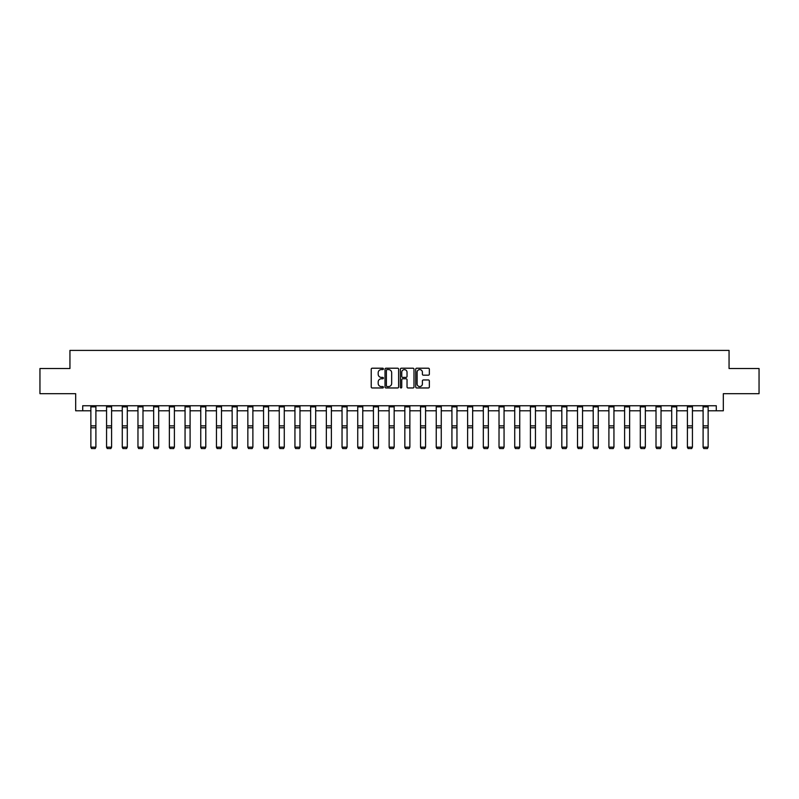 <?xml version="1.0" encoding="UTF-8"?>
<svg xmlns="http://www.w3.org/2000/svg" width="799" height="799" viewBox="0 0 799 799"><rect width="100%" height="100%" fill="white"/><g stroke="black" fill="none" stroke-linecap="round" stroke-linejoin="round"><path stroke-width="1.2" d="M383.4 368.898A0.689 0.689 0 0 0 382.711 368.209L372.214 368.209A0.989 0.989 0 0 0 371.225 369.198L371.225 386.976A0.989 0.989 0 0 0 372.214 387.964L382.711 387.964A0.689 0.689 0 0 0 383.4 387.265A0.689 0.689 0 0 0 382.711 386.576L381.353 386.576A3.156 3.156 0 0 1 378.187 383.42L378.187 381.932A3.156 3.156 0 0 1 381.353 378.776L382.711 378.776A0.689 0.689 0 0 0 383.4 378.087A0.689 0.689 0 0 0 382.711 377.388L381.353 377.388A3.156 3.156 0 0 1 378.187 374.232L378.187 372.753A3.156 3.156 0 0 1 381.353 369.587L382.711 369.587A0.689 0.689 0 0 0 383.4 368.898M428.364 375.17A0.989 0.989 0 0 0 429.353 374.182L429.353 369.198A0.989 0.989 0 0 0 428.364 368.209L416.708 368.209A0.989 0.989 0 0 0 415.72 369.198L415.72 386.976A0.989 0.989 0 0 0 416.708 387.964L428.364 387.964A0.989 0.989 0 0 0 429.353 386.976L429.353 380.943A0.989 0.989 0 0 0 428.364 379.964L423.38 379.964A0.989 0.989 0 0 0 422.391 380.943L422.391 383.939A2.647 2.647 0 0 1 419.745 386.576A2.647 2.647 0 0 1 417.108 383.939L417.108 372.234A2.647 2.647 0 0 1 419.745 369.587A2.647 2.647 0 0 1 422.391 372.234L422.391 374.182A0.989 0.989 0 0 0 423.38 375.17L428.364 375.17M82.716 410.786L82.716 405.752L716.284 405.752L716.284 410.786L723.325 410.786L723.325 393.677L759.05 393.677L759.05 368.519L729.058 368.519L729.058 350.411L69.942 350.411L69.942 368.519L39.95 368.519L39.95 393.677L75.675 393.677L75.675 410.786L90.866 410.786M398.631 369.198A0.989 0.989 0 0 0 397.652 368.209L385.997 368.209A0.989 0.989 0 0 0 385.008 369.198L385.008 386.976A0.989 0.989 0 0 0 385.997 387.964L397.652 387.964A0.989 0.989 0 0 0 398.631 386.976L398.631 369.198M401.348 368.209L413.003 368.209A0.989 0.989 0 0 1 413.992 369.198L413.992 386.976A0.989 0.989 0 0 1 413.003 387.964L408.019 387.964A0.989 0.989 0 0 1 407.031 386.976L407.031 379.765A0.989 0.989 0 0 0 406.042 378.776L402.736 378.776A0.989 0.989 0 0 0 401.747 379.765L401.747 387.265A0.689 0.689 0 0 1 401.058 387.964A0.689 0.689 0 0 1 400.369 387.265L400.369 369.198A0.989 0.989 0 0 1 401.348 368.209M95.9 410.786L106.567 410.786M111.6 410.786L122.267 410.786M127.301 410.786L137.967 410.786M142.991 410.786L153.658 410.786M158.691 410.786L169.358 410.786M174.392 410.786L185.058 410.786M190.092 410.786L200.759 410.786M205.792 410.786L216.459 410.786M221.483 410.786L232.149 410.786M237.183 410.786L247.85 410.786M252.883 410.786L263.55 410.786M268.584 410.786L279.251 410.786M284.274 410.786L294.941 410.786M299.975 410.786L310.641 410.786M315.675 410.786L326.342 410.786M331.375 410.786L342.042 410.786M347.076 410.786L357.742 410.786M362.766 410.786L373.433 410.786M378.466 410.786L389.133 410.786M394.167 410.786L404.833 410.786M409.867 410.786L420.534 410.786M425.567 410.786L436.234 410.786M441.258 410.786L451.924 410.786M456.958 410.786L467.625 410.786M472.658 410.786L483.325 410.786M488.359 410.786L499.025 410.786M504.059 410.786L514.726 410.786M519.75 410.786L530.416 410.786M535.45 410.786L546.116 410.786M551.15 410.786L561.817 410.786M566.851 410.786L577.517 410.786M582.541 410.786L593.208 410.786M598.241 410.786L608.908 410.786M613.942 410.786L624.608 410.786M629.642 410.786L640.309 410.786M645.342 410.786L656.009 410.786M661.033 410.786L671.699 410.786M676.733 410.786L687.4 410.786M692.433 410.786L703.1 410.786M708.134 410.786L716.284 410.786M387.076 369.587A0.689 0.689 0 0 0 386.386 370.277L386.386 385.887A0.689 0.689 0 0 0 387.076 386.576L388.514 386.576A3.156 3.156 0 0 0 391.67 383.42L391.67 372.753A3.156 3.156 0 0 0 388.514 369.587L387.076 369.587M407.031 372.284A2.647 2.647 0 0 0 404.394 369.637A2.647 2.647 0 0 0 401.747 372.284L401.747 376.399A0.989 0.989 0 0 0 402.736 377.388L406.042 377.388A0.989 0.989 0 0 0 407.031 376.399L407.031 372.284M90.866 447.34L91.625 448.589L90.866 447.16L95.9 447.16L95.141 448.589L91.625 448.519L95.141 448.589M95.9 405.752L95.9 447.16L95.141 448.519M90.866 405.752L90.866 447.16L91.625 448.519M106.567 447.34L107.326 448.589L106.567 447.16L111.6 447.16L110.841 448.589L107.326 448.519L110.841 448.589M122.267 447.34L123.016 448.589L122.267 447.16L127.301 447.16L126.542 448.589L123.016 448.519L126.542 448.589M111.6 405.752L111.6 447.16L110.841 448.519M106.567 405.752L106.567 447.16L107.326 448.519M127.301 405.752L127.301 447.16L126.542 448.519M122.267 405.752L122.267 447.16L123.016 448.519M137.967 447.34L138.716 448.589L137.967 447.16L142.991 447.16L142.242 448.589L138.716 448.519L142.242 448.589M153.658 447.34L154.417 448.589L153.658 447.16L158.691 447.16L157.942 448.589L154.417 448.519L157.942 448.589M169.358 447.34L170.117 448.589L169.358 447.16L174.392 447.16L173.633 448.589L170.117 448.519L173.633 448.589M142.991 405.752L142.991 447.16L142.242 448.519M137.967 405.752L137.967 447.16L138.716 448.519M158.691 405.752L158.691 447.16L157.942 448.519M153.658 405.752L153.658 447.16L154.417 448.519M174.392 405.752L174.392 447.16L173.633 448.519M169.358 405.752L169.358 447.16L170.117 448.519M185.058 447.34L185.817 448.589L185.058 447.16L190.092 447.16L189.333 448.589L185.817 448.519L189.333 448.589M190.092 405.752L190.092 447.16L189.333 448.519M185.058 405.752L185.058 447.16L185.817 448.519M200.759 447.34L201.508 448.589L200.759 447.16L205.792 447.16L205.033 448.589L201.508 448.519L205.033 448.589M205.792 405.752L205.792 447.16L205.033 448.519M200.759 405.752L200.759 447.16L201.508 448.519M216.459 447.34L217.208 448.589L216.459 447.16L221.483 447.16L220.734 448.589L217.208 448.519L220.734 448.589M221.483 405.752L221.483 447.16L220.734 448.519M216.459 405.752L216.459 447.16L217.208 448.519M232.149 447.34L232.909 448.589L232.149 447.16L237.183 447.16L236.434 448.589L232.909 448.519L236.434 448.589M237.183 405.752L237.183 447.16L236.434 448.519M232.149 405.752L232.149 447.16L232.909 448.519M247.85 447.34L248.609 448.589L247.85 447.16L252.883 447.16L252.124 448.589L248.609 448.519L252.124 448.589M252.883 405.752L252.883 447.16L252.124 448.519M247.85 405.752L247.85 447.16L248.609 448.519M263.55 447.34L264.299 448.589L263.55 447.16L268.584 447.16L267.825 448.589L264.299 448.519L267.825 448.589M268.584 405.752L268.584 447.16L267.825 448.519M263.55 405.752L263.55 447.16L264.299 448.519M279.251 447.34L280 448.589L279.251 447.16L284.274 447.16L283.525 448.589L280 448.519L283.525 448.589M284.274 405.752L284.274 447.16L283.525 448.519M279.251 405.752L279.251 447.16L280 448.519M294.941 447.34L295.7 448.589L294.941 447.16L299.975 447.16L299.226 448.589L295.7 448.519L299.226 448.589M299.975 405.752L299.975 447.16L299.226 448.519M294.941 405.752L294.941 447.16L295.7 448.519M310.641 447.34L311.4 448.589L310.641 447.16L315.675 447.16L314.916 448.589L311.4 448.519L314.916 448.589M315.675 405.752L315.675 447.16L314.916 448.519M310.641 405.752L310.641 447.16L311.4 448.519M326.342 447.34L327.101 448.589L326.342 447.16L331.375 447.16L330.616 448.589L327.101 448.519L330.616 448.589M331.375 405.752L331.375 447.16L330.616 448.519M326.342 405.752L326.342 447.16L327.101 448.519M342.042 447.34L342.791 448.589L342.042 447.16L347.076 447.16L346.317 448.589L342.791 448.519L346.317 448.589M347.076 405.752L347.076 447.16L346.317 448.519M342.042 405.752L342.042 447.16L342.791 448.519M357.742 447.34L358.491 448.589L357.742 447.16L362.766 447.16L362.017 448.589L358.491 448.519L362.017 448.589M362.766 405.752L362.766 447.16L362.017 448.519M357.742 405.752L357.742 447.16L358.491 448.519M373.433 447.34L374.192 448.589L373.433 447.16L378.466 447.16L377.717 448.589L374.192 448.519L377.717 448.589M378.466 405.752L378.466 447.16L377.717 448.519M373.433 405.752L373.433 447.16L374.192 448.519M389.133 447.34L389.892 448.589L389.133 447.16L394.167 447.16L393.408 448.589L389.892 448.519L393.408 448.589M394.167 405.752L394.167 447.16L393.408 448.519M389.133 405.752L389.133 447.16L389.892 448.519M404.833 447.34L405.592 448.589L404.833 447.16L409.867 447.16L409.108 448.589L405.592 448.519L409.108 448.589M409.867 405.752L409.867 447.16L409.108 448.519M404.833 405.752L404.833 447.16L405.592 448.519M420.534 447.34L421.283 448.589L420.534 447.16L425.567 447.16L424.808 448.589L421.283 448.519L424.808 448.589M425.567 405.752L425.567 447.16L424.808 448.519M420.534 405.752L420.534 447.16L421.283 448.519M436.234 447.34L436.983 448.589L436.234 447.16L441.258 447.16L440.509 448.589L436.983 448.519L440.509 448.589M441.258 405.752L441.258 447.16L440.509 448.519M436.234 405.752L436.234 447.16L436.983 448.519M451.924 447.34L452.683 448.589L451.924 447.16L456.958 447.16L456.209 448.589L452.683 448.519L456.209 448.589M456.958 405.752L456.958 447.16L456.209 448.519M451.924 405.752L451.924 447.16L452.683 448.519M467.625 447.34L468.384 448.589L467.625 447.16L472.658 447.16L471.899 448.589L468.384 448.519L471.899 448.589M472.658 405.752L472.658 447.16L471.899 448.519M467.625 405.752L467.625 447.16L468.384 448.519M483.325 447.34L484.084 448.589L483.325 447.16L488.359 447.16L487.6 448.589L484.084 448.519L487.6 448.589M488.359 405.752L488.359 447.16L487.6 448.519M483.325 405.752L483.325 447.16L484.084 448.519M499.025 447.34L499.774 448.589L499.025 447.16L504.059 447.16L503.3 448.589L499.774 448.519L503.3 448.589M504.059 405.752L504.059 447.16L503.3 448.519M499.025 405.752L499.025 447.16L499.774 448.519M514.726 447.34L515.475 448.589L514.726 447.16L519.75 447.16L519 448.589L515.475 448.519L519 448.589M519.75 405.752L519.75 447.16L519 448.519M514.726 405.752L514.726 447.16L515.475 448.519M530.416 447.34L531.175 448.589L530.416 447.16L535.45 447.16L534.701 448.589L531.175 448.519L534.701 448.589M535.45 405.752L535.45 447.16L534.701 448.519M530.416 405.752L530.416 447.16L531.175 448.519M546.116 447.34L546.876 448.589L546.116 447.16L551.15 447.16L550.391 448.589L546.876 448.519L550.391 448.589M551.15 405.752L551.15 447.16L550.391 448.519M546.116 405.752L546.116 447.16L546.876 448.519M561.817 447.34L562.566 448.589L561.817 447.16L566.851 447.16L566.091 448.589L562.566 448.519L566.091 448.589M566.851 405.752L566.851 447.16L566.091 448.519M561.817 405.752L561.817 447.16L562.566 448.519M577.517 447.34L578.266 448.589L577.517 447.16L582.541 447.16L581.792 448.589L578.266 448.519L581.792 448.589M582.541 405.752L582.541 447.16L581.792 448.519M577.517 405.752L577.517 447.16L578.266 448.519M593.208 447.34L593.967 448.589L593.208 447.16L598.241 447.16L597.492 448.589L593.967 448.519L597.492 448.589M598.241 405.752L598.241 447.16L597.492 448.519M593.208 405.752L593.208 447.16L593.967 448.519M608.908 447.34L609.667 448.589L608.908 447.16L613.942 447.16L613.183 448.589L609.667 448.519L613.183 448.589M613.942 405.752L613.942 447.16L613.183 448.519M608.908 405.752L608.908 447.16L609.667 448.519M624.608 447.34L625.367 448.589L624.608 447.16L629.642 447.16L628.883 448.589L625.367 448.519L628.883 448.589M629.642 405.752L629.642 447.16L628.883 448.519M624.608 405.752L624.608 447.16L625.367 448.519M640.309 447.34L641.058 448.589L640.309 447.16L645.342 447.16L644.583 448.589L641.058 448.519L644.583 448.589M645.342 405.752L645.342 447.16L644.583 448.519M640.309 405.752L640.309 447.16L641.058 448.519M656.009 447.34L656.758 448.589L656.009 447.16L661.033 447.16L660.284 448.589L656.758 448.519L660.284 448.589M661.033 405.752L661.033 447.16L660.284 448.519M656.009 405.752L656.009 447.16L656.758 448.519M671.699 447.34L672.458 448.589L671.699 447.16L676.733 447.16L675.984 448.589L672.458 448.519L675.984 448.589M676.733 405.752L676.733 447.16L675.984 448.519M671.699 405.752L671.699 447.16L672.458 448.519M687.4 447.34L688.159 448.589L687.4 447.16L692.433 447.16L691.674 448.589L688.159 448.519L691.674 448.589M692.433 405.752L692.433 447.16L691.674 448.519M687.4 405.752L687.4 447.16L688.159 448.519M703.1 447.34L703.859 448.589L703.1 447.16L708.134 447.16L707.375 448.589L703.859 448.519L707.375 448.589M708.134 405.752L708.134 447.16L707.375 448.519M703.1 405.752L703.1 447.16L703.859 448.519M95.9 405.772L90.866 405.772M95.9 425.867L90.866 425.867M95.9 427.775L90.866 427.775M95.9 406.861L90.866 406.861M111.6 405.772L106.567 405.772M111.6 425.867L106.567 425.867M111.6 427.775L106.567 427.775M111.6 406.861L106.567 406.861M127.301 405.772L122.267 405.772M127.301 425.867L122.267 425.867M127.301 427.775L122.267 427.775M127.301 406.861L122.267 406.861M142.991 405.772L137.967 405.772M142.991 425.867L137.967 425.867M142.991 427.775L137.967 427.775M142.991 406.861L137.967 406.861M158.691 405.772L153.658 405.772M158.691 425.867L153.658 425.867M158.691 427.775L153.658 427.775M158.691 406.861L153.658 406.861M174.392 405.772L169.358 405.772M174.392 425.867L169.358 425.867M174.392 427.775L169.358 427.775M174.392 406.861L169.358 406.861M190.092 405.772L185.058 405.772M190.092 425.867L185.058 425.867M190.092 427.775L185.058 427.775M190.092 406.861L185.058 406.861M205.792 405.772L200.759 405.772M205.792 425.867L200.759 425.867M205.792 427.775L200.759 427.775M205.792 406.861L200.759 406.861M221.483 405.772L216.459 405.772M221.483 425.867L216.459 425.867M221.483 427.775L216.459 427.775M221.483 406.861L216.459 406.861M237.183 405.772L232.149 405.772M237.183 425.867L232.149 425.867M237.183 427.775L232.149 427.775M237.183 406.861L232.149 406.861M252.883 405.772L247.85 405.772M252.883 425.867L247.85 425.867M252.883 427.775L247.85 427.775M252.883 406.861L247.85 406.861M268.584 405.772L263.55 405.772M268.584 425.867L263.55 425.867M268.584 427.775L263.55 427.775M268.584 406.861L263.55 406.861M284.274 405.772L279.251 405.772M284.274 425.867L279.251 425.867M284.274 427.775L279.251 427.775M284.274 406.861L279.251 406.861M299.975 405.772L294.941 405.772M299.975 425.867L294.941 425.867M299.975 427.775L294.941 427.775M299.975 406.861L294.941 406.861M315.675 405.772L310.641 405.772M315.675 425.867L310.641 425.867M315.675 427.775L310.641 427.775M315.675 406.861L310.641 406.861M331.375 405.772L326.342 405.772M331.375 425.867L326.342 425.867M331.375 427.775L326.342 427.775M331.375 406.861L326.342 406.861M347.076 405.772L342.042 405.772M347.076 425.867L342.042 425.867M347.076 427.775L342.042 427.775M347.076 406.861L342.042 406.861M362.766 405.772L357.742 405.772M362.766 425.867L357.742 425.867M362.766 427.775L357.742 427.775M362.766 406.861L357.742 406.861M378.466 405.772L373.433 405.772M378.466 425.867L373.433 425.867M378.466 427.775L373.433 427.775M378.466 406.861L373.433 406.861M394.167 405.772L389.133 405.772M394.167 425.867L389.133 425.867M394.167 427.775L389.133 427.775M394.167 406.861L389.133 406.861M409.867 405.772L404.833 405.772M409.867 425.867L404.833 425.867M409.867 427.775L404.833 427.775M409.867 406.861L404.833 406.861M425.567 405.772L420.534 405.772M425.567 425.867L420.534 425.867M425.567 427.775L420.534 427.775M425.567 406.861L420.534 406.861M441.258 405.772L436.234 405.772M441.258 425.867L436.234 425.867M441.258 427.775L436.234 427.775M441.258 406.861L436.234 406.861M456.958 405.772L451.924 405.772M456.958 425.867L451.924 425.867M456.958 427.775L451.924 427.775M456.958 406.861L451.924 406.861M472.658 405.772L467.625 405.772M472.658 425.867L467.625 425.867M472.658 427.775L467.625 427.775M472.658 406.861L467.625 406.861M488.359 405.772L483.325 405.772M488.359 425.867L483.325 425.867M488.359 427.775L483.325 427.775M488.359 406.861L483.325 406.861M504.059 405.772L499.025 405.772M504.059 425.867L499.025 425.867M504.059 427.775L499.025 427.775M504.059 406.861L499.025 406.861M519.75 405.772L514.726 405.772M519.75 425.867L514.726 425.867M519.75 427.775L514.726 427.775M519.75 406.861L514.726 406.861M535.45 405.772L530.416 405.772M535.45 425.867L530.416 425.867M535.45 427.775L530.416 427.775M535.45 406.861L530.416 406.861M551.15 405.772L546.116 405.772M551.15 425.867L546.116 425.867M551.15 427.775L546.116 427.775M551.15 406.861L546.116 406.861M566.851 405.772L561.817 405.772M566.851 425.867L561.817 425.867M566.851 427.775L561.817 427.775M566.851 406.861L561.817 406.861M582.541 405.772L577.517 405.772M582.541 425.867L577.517 425.867M582.541 427.775L577.517 427.775M582.541 406.861L577.517 406.861M598.241 405.772L593.208 405.772M598.241 425.867L593.208 425.867M598.241 427.775L593.208 427.775M598.241 406.861L593.208 406.861M613.942 405.772L608.908 405.772M613.942 425.867L608.908 425.867M613.942 427.775L608.908 427.775M613.942 406.861L608.908 406.861M629.642 405.772L624.608 405.772M629.642 425.867L624.608 425.867M629.642 427.775L624.608 427.775M629.642 406.861L624.608 406.861M645.342 405.772L640.309 405.772M645.342 425.867L640.309 425.867M645.342 427.775L640.309 427.775M645.342 406.861L640.309 406.861M661.033 405.772L656.009 405.772M661.033 425.867L656.009 425.867M661.033 427.775L656.009 427.775M661.033 406.861L656.009 406.861M676.733 405.772L671.699 405.772M676.733 425.867L671.699 425.867M676.733 427.775L671.699 427.775M676.733 406.861L671.699 406.861M692.433 405.772L687.4 405.772M692.433 425.867L687.4 425.867M692.433 427.775L687.4 427.775M692.433 406.861L687.4 406.861M708.134 405.772L703.1 405.772M708.134 425.867L703.1 425.867M708.134 427.775L703.1 427.775M708.134 406.861L703.1 406.861"/></g></svg>
